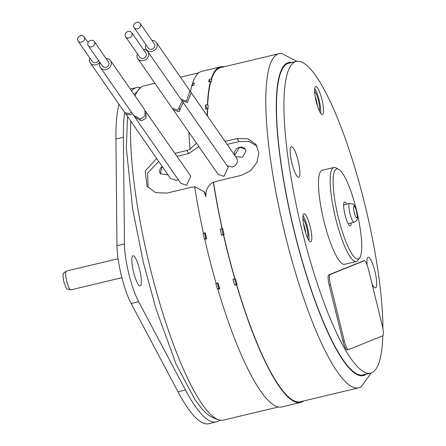 <?xml version="1.0" encoding="UTF-8"?>
<svg xmlns="http://www.w3.org/2000/svg" width="446" height="446" viewBox="0 0 446 446"><rect width="100%" height="100%" fill="white"/><g stroke="black" fill="none" stroke-linecap="round" stroke-linejoin="round"><path stroke-width="0.67" d="M343.007 341.307L344.295 341A9.667 2.024 -103.4 0 0 348.438 349.642A9.667 2.024 -103.4 0 0 348.499 349.619L382.69 335.844A9.667 2.024 -103.4 0 0 382.289 325.692L368.457 269.39A9.667 2.024 -103.4 0 0 364.315 260.754L363.027 261.061A9.667 2.024 76.6 0 0 362.966 261.077L328.774 274.859A9.667 2.024 76.6 0 0 329.181 285.005L343.007 341.307A9.667 2.024 76.6 0 0 347.15 349.948A9.667 2.024 76.6 0 0 347.211 349.926L348.376 349.647M382.824 335.76A160.22 33.584 -103.4 0 1 370.609 373.118A160.22 33.584 -103.4 0 1 325.257 306.023A160.22 33.584 -103.4 0 1 286.789 148.301A160.22 33.584 -103.4 0 1 296.228 61.437A160.22 33.584 -103.4 0 1 341.586 128.532A160.22 33.584 -103.4 0 1 382.919 328.708M294.243 170.757A15.777 3.306 76.6 0 0 298.714 177.363A15.777 3.306 76.6 0 0 299.64 168.811A15.777 3.306 76.6 0 0 295.854 153.279A15.777 3.306 76.6 0 0 291.389 146.673A15.777 3.306 76.6 0 0 290.457 155.225A15.777 3.306 76.6 0 0 294.243 170.757M371.947 283.589A15.777 3.306 76.6 0 0 375.454 287.882A15.777 3.306 76.6 0 0 376.385 279.33A15.777 3.306 76.6 0 0 372.594 263.798A15.777 3.306 76.6 0 0 368.128 257.191A15.777 3.306 76.6 0 0 367.114 264.963M320.629 113.239A14.4 3.016 76.6 0 0 322.413 114.572A14.4 3.016 76.6 0 0 322.731 103.299A14.4 3.016 76.6 0 0 317.513 87.89A14.4 3.016 76.6 0 0 315.729 86.557A14.4 3.016 76.6 0 0 315.406 97.83A14.4 3.016 76.6 0 0 320.629 113.239M310.193 226.64A14.4 3.016 76.6 0 0 304.021 213.768A14.4 3.016 76.6 0 0 304.534 228.921A14.4 3.016 76.6 0 0 310.706 241.788A14.4 3.016 76.6 0 0 310.193 226.64M333.876 167.479L322.202 170.26A48.335 10.13 76.6 0 0 318.689 178.562A48.335 10.13 76.6 0 0 327.018 232.422A48.335 10.13 76.6 0 0 344.641 264.294L356.315 261.507A48.335 10.13 -103.4 0 1 338.692 229.634A48.335 10.13 -103.4 0 1 330.369 175.774A48.335 10.13 -103.4 0 1 333.876 167.479A48.335 10.13 -103.4 0 1 335.832 167.819L338.564 169.251A46.273 9.7 -103.4 0 1 354.704 203.348A46.273 9.7 -103.4 0 1 361.533 251.003A46.273 9.7 -103.4 0 1 359.693 257.805A46.273 9.7 -103.4 0 1 342.495 232.227A46.273 9.7 -103.4 0 1 333.329 176.867A46.273 9.7 -103.4 0 1 338.564 169.251M296.228 61.437L288.757 63.221A160.22 33.584 76.6 0 0 279.313 150.085A160.22 33.584 76.6 0 0 317.781 307.807A160.22 33.584 76.6 0 0 363.139 374.902L370.609 373.118M371.178 372.962L361.388 386.61A171.76 36.003 -103.4 0 1 358.701 387.825A171.76 36.003 -103.4 0 1 337.421 371.947A171.76 36.003 -103.4 0 1 275.149 188.167A171.76 36.003 -103.4 0 1 278.962 53.693A171.76 36.003 -103.4 0 1 281.905 53.565L296.807 61.325M278.962 53.693L220.686 67.602A171.76 36.003 76.6 0 0 211.426 79.522L211.203 78.897A172.496 36.159 -103.4 0 1 220.519 66.883A172.496 36.159 -103.4 0 1 223.937 66.828M210.735 81.88A171.76 36.003 76.6 0 0 207.68 105.228L207.457 104.615A172.496 36.159 -103.4 0 1 210.512 81.267L210.735 81.88L211.203 81.769A171.76 36.003 76.6 0 1 211.895 79.41L211.426 79.522M207.267 115.793A172.496 36.159 -103.4 0 1 207.329 108.523L207.552 109.142L208.02 109.03A171.76 36.003 76.6 0 1 208.148 105.117L207.68 105.228M207.552 109.142A171.76 36.003 76.6 0 0 207.496 116.122M227.125 144.393L239.062 141.549L236.988 138.555L225.052 141.404M236.988 138.555L248.015 138.773L256.082 144.582L258.842 153L256.929 162.45L250.68 170.64L241.503 175.3L216.985 181.148L213.556 182.464A171.76 36.003 76.6 0 0 222.253 228.686L220.246 229.233A172.496 36.159 -103.4 0 0 221.601 235.276L224.07 234.624A171.76 36.003 76.6 0 1 222.721 228.575L222.253 228.686M223.608 234.735A171.76 36.003 76.6 0 0 234.947 278.817L232.946 279.358A172.496 36.159 -103.4 0 0 234.641 285.161L237.11 284.509A171.76 36.003 76.6 0 1 235.416 278.705L234.947 278.817M236.648 284.62A171.76 36.003 76.6 0 0 279.146 385.851A171.76 36.003 76.6 0 0 300.431 401.735L358.701 387.825M303.676 400.96A172.496 36.159 -103.4 0 1 300.598 402.448A172.496 36.159 -103.4 0 1 279.229 386.504A172.496 36.159 -103.4 0 1 236.508 284.721M234.813 278.912A172.496 36.159 -103.4 0 1 223.468 234.83M222.114 228.787A172.496 36.159 -103.4 0 1 213.339 182.152C207.775 185.514 205.333 190.364 206.019 196.708L203.967 191.641L205.829 194.317M204.575 232.974A164.635 34.509 76.6 0 0 205.779 238.37L204.458 239.307L206.654 238.844A172.496 36.159 76.6 0 1 205.299 232.801L203.432 233.247A172.496 36.159 76.6 0 1 194.657 186.612L203.967 191.641M204.786 239.29A172.496 36.159 76.6 0 0 216.132 283.372L217.999 282.926A172.496 36.159 76.6 0 0 219.694 288.729L217.826 289.175A172.496 36.159 76.6 0 0 260.542 390.958A172.496 36.159 76.6 0 0 281.917 406.908L300.598 402.448M220.519 66.883L201.832 71.343A172.496 36.159 76.6 0 0 192.521 83.357L192.744 83.976L192.276 84.088A171.76 36.003 -103.4 0 0 191.585 86.452L191.641 86.435M190.503 91.809A172.496 36.159 76.6 0 1 191.83 85.721L193.698 85.275A172.496 36.159 76.6 0 1 194.389 82.911L192.521 83.357M188.909 132.25A172.496 36.159 76.6 0 0 190.029 148.97L196.535 143.233M207.457 104.615L205.589 105.061A172.496 36.159 -103.4 0 0 205.461 108.969L207.329 108.523M211.203 78.897L209.336 79.343A172.496 36.159 -103.4 0 0 208.644 81.713L210.512 81.267M209.336 79.343L210.072 81.367M205.589 105.061L206.888 108.629M177.034 156.351L188.853 153.53L198.838 146.55M158.698 161.469L147.609 173.12L148.172 187.643M257.035 146.149L249.147 141.488L239.062 141.549M146.004 111.667L146.048 118.134L141.739 120.738L140.401 120.381L134.804 117.064L180.792 183.295L186.579 185.307L190.81 176.192L145.351 111.048M125.499 113.49L170.517 178.484L176.248 180.418L178.227 179.599M173.41 109.933L218.161 174.375L223.942 176.393L228.174 167.272L183.183 102.485L179.069 111.768L173.41 109.933L172.936 109.097M227.137 165.784L232.294 167.044C235.783 165.873 237.501 163.593 237.434 160.203L236.648 158.107L191.178 92.623L187.493 102.524L181.974 100.74M168.008 174.871L160.343 173.817L162.143 166.425M234.646 155.225L239.597 147.291L245.228 149.092L245.98 151.133L242.434 157.215L235.639 156.652M213.556 182.464L213.339 182.152M223.937 234.038L221.601 235.276M221.857 228.848A164.635 34.509 76.6 0 0 223.056 234.25M236.943 283.929L234.641 285.161M234.585 278.967A164.635 34.509 76.6 0 0 236.107 284.13M156.624 158.481L145.179 171.108L147.069 186.227L155.531 192.605L166.776 193.135L191.295 187.281L194.874 186.924M203.421 233.186L203.103 233.258A171.76 36.003 -103.4 0 0 204.458 239.307M206.509 238.197L205.779 238.37M216.115 283.31L215.797 283.388A171.76 36.003 -103.4 0 0 217.497 289.192L217.826 289.175M217.308 283.093A164.635 34.509 76.6 0 0 218.824 288.25L219.504 288.088M217.497 289.192L218.824 288.25M130.84 121.34A171.76 36.003 76.6 0 0 202.194 404.215A171.76 36.003 76.6 0 0 220.525 420.227A171.76 36.003 76.6 0 0 223.474 420.099L278.499 406.969M154.913 83.296L143.735 85.966A171.76 36.003 76.6 0 0 141.042 87.182A171.76 36.003 76.6 0 0 135.127 96.001M188.853 153.53L186.779 150.536L174.955 153.363M186.779 150.536L190.241 149.276L190.029 148.97M192.789 85.493L192.276 84.088M219.833 420.126A171.883 36.031 -103.4 0 1 217.47 421.57A171.883 36.031 -103.4 0 1 216.388 421.916A171.883 36.031 -103.4 0 1 185.469 389.982L138.639 301.725A39.287 8.234 -103.4 0 1 124.451 243.956L123.397 137.256A171.883 36.031 -103.4 0 1 124.624 112.392M131.592 90.912A171.883 36.031 -103.4 0 1 135.506 87.89A171.883 36.031 -103.4 0 1 136.588 87.544A171.883 36.031 -103.4 0 1 140.473 87.589M132.897 255.792A15.471 3.245 76.6 0 0 133.488 271.798A15.471 3.245 76.6 0 0 140.178 285.858A15.471 3.245 76.6 0 0 140.273 285.825A15.471 3.245 76.6 0 0 139.682 269.824A15.471 3.245 76.6 0 0 132.992 255.764A15.471 3.245 76.6 0 0 132.897 255.792M118.982 104.269A171.883 36.031 76.6 0 0 115.921 139.035L116.975 245.74A39.287 8.234 76.6 0 0 131.163 303.509L177.999 391.766A171.883 36.031 76.6 0 0 208.912 423.7L216.388 421.916M134.804 117.064L134.318 116.172M140.222 118.954L140.401 120.381M125.934 114.282L130.723 114.862L132.378 113.574M182.609 101.76L183.183 102.485M179.504 108.2L179.822 110.747M190.514 91.837L191.178 92.623M162.16 166.447A6.138 5.291 -34.8 0 0 160.415 173.923M245.222 149.081A6.138 5.291 145.2 0 0 239.597 147.291A6.138 5.291 -34.8 0 0 234.786 155.42M314.737 88.525A14.4 3.016 -103.4 0 1 314.753 88.548A14.4 3.016 -103.4 0 1 319.252 100.545A14.4 3.016 -103.4 0 1 320.641 113.262M319.291 110.831A10.531 2.208 76.6 0 0 318.673 101.655A10.531 2.208 76.6 0 0 315.171 91.954A10.531 2.208 76.6 0 0 314.636 91.307M315.177 96.503A10.531 2.208 -103.4 0 1 317.429 105.947M303.035 215.741A14.4 3.016 -103.4 0 1 307.439 227.298A14.4 3.016 -103.4 0 1 308.939 240.472M307.589 238.041A10.531 2.208 76.6 0 0 306.675 227.599A10.531 2.208 76.6 0 0 302.929 218.518M303.475 223.714A10.531 2.208 -103.4 0 1 304.763 228.057A10.531 2.208 -103.4 0 1 305.727 233.158M359.693 257.805L357.904 260.319A48.335 10.13 -103.4 0 1 356.315 261.507M346.732 204.168A12.276 2.576 76.6 0 0 344.111 202.4A12.276 2.576 76.6 0 0 343.693 204.101A12.276 2.576 76.6 0 0 345.444 216.539A12.276 2.576 76.6 0 0 349.681 225.726A12.276 2.576 76.6 0 0 351.175 223.769A12.276 2.576 76.6 0 0 351.219 222.967M344.295 341L330.469 284.699A9.667 2.024 -103.4 0 1 330.062 274.552L364.254 260.771A9.667 2.024 -103.4 0 1 364.315 260.754M90.873 40.363A3.685 3.172 145.2 0 1 94.296 41.506A3.685 3.172 145.2 0 1 91.67 46.847A3.685 3.172 145.2 0 1 88.247 45.704A3.685 3.172 145.2 0 1 90.873 40.363M88.247 45.704L102.457 66.17A3.685 3.172 -34.8 0 0 105.88 67.313A3.685 3.172 -34.8 0 0 108.506 61.972L94.296 41.506M106.092 58.493A6.138 5.291 145.2 0 1 110.524 60.572A6.138 5.291 145.2 0 1 106.148 69.476A6.138 5.291 145.2 0 1 100.439 67.575A6.138 5.291 145.2 0 1 100.043 62.696M110.524 60.572L144.878 110.039L145 115.999L140.59 119.071L133.655 115.414L100.439 67.575M80.681 35.674A3.685 3.172 145.2 0 1 84.104 36.817A3.685 3.172 145.2 0 1 81.479 42.158A3.685 3.172 145.2 0 1 78.056 41.021A3.685 3.172 145.2 0 1 80.681 35.674M78.056 41.021L92.266 61.487A3.685 3.172 -34.8 0 0 95.689 62.624A3.685 3.172 -34.8 0 0 98.46 60.416M99.798 62.34A6.138 5.291 145.2 0 1 95.957 64.787A6.138 5.291 145.2 0 1 90.248 62.886A6.138 5.291 145.2 0 1 89.852 58.008M90.248 62.886L124.919 112.821L129.758 113.468L131.341 112.08M129.033 37.932A3.685 3.172 145.2 0 1 125.61 36.789A3.685 3.172 145.2 0 1 128.236 31.443A3.685 3.172 145.2 0 1 131.659 32.586A3.685 3.172 145.2 0 1 129.033 37.932M125.61 36.789L139.821 57.255A3.685 3.172 -34.8 0 0 143.244 58.398A3.685 3.172 -34.8 0 0 145.87 53.052L131.659 32.586M143.461 49.578A6.138 5.291 145.2 0 1 147.888 51.652A6.138 5.291 145.2 0 1 143.512 60.556A6.138 5.291 145.2 0 1 137.803 58.655A6.138 5.291 145.2 0 1 137.407 53.776M137.803 58.655L172.251 108.261L177.893 110.073L182.146 100.986L147.888 51.652M137.524 28.784A3.685 3.172 145.2 0 1 134.101 27.641A3.685 3.172 145.2 0 1 136.727 22.3A3.685 3.172 145.2 0 1 140.15 23.443A3.685 3.172 145.2 0 1 137.524 28.784M134.101 27.641L148.312 48.107A3.685 3.172 -34.8 0 0 151.735 49.25A3.685 3.172 -34.8 0 0 154.366 43.909L140.15 23.443M151.952 40.43A6.138 5.291 145.2 0 1 156.379 42.509A6.138 5.291 145.2 0 1 152.002 51.413A6.138 5.291 145.2 0 1 146.294 49.512A6.138 5.291 145.2 0 1 145.898 44.633M180.898 99.19L186.512 101.108L189.996 90.923L156.379 42.509M366.272 374.155A160.956 33.74 -103.4 0 1 343.364 360.736A160.956 33.74 -103.4 0 1 283.712 181.199A160.956 33.74 -103.4 0 1 291.89 62.473M177.999 391.766L185.469 389.982M123.397 137.256L115.921 139.035M116.975 245.74L124.451 243.956M138.639 301.725L131.163 303.509M348.131 223.702L354.113 222.275A9.661 2.024 -103.4 0 1 349.971 213.64A9.661 2.024 -103.4 0 1 349.859 213.182A9.661 2.024 -103.4 0 1 349.625 203.476L343.643 204.904M354.196 212.513A5.976 1.254 -103.4 0 1 353.946 206.236A5.976 1.254 -103.4 0 1 356.549 211.566A5.976 1.254 -103.4 0 1 356.8 217.843A5.976 1.254 -103.4 0 1 354.196 212.513M330.469 284.699L329.181 285.005M328.774 274.859L330.062 274.552M364.254 260.771L362.966 261.077M66.699 281.242A9.661 2.024 76.6 0 0 66.989 282.368A9.661 2.024 76.6 0 0 70.836 289.878C65.261 288.345 67.407 290.898 63.845 281.833C63.003 276.749 62.808 274.257 63.265 274.351C62.814 273.872 63.839 272.779 66.354 271.079A9.661 2.024 76.6 0 0 66.699 281.242M180.468 77.197L198.76 72.832M220.525 420.227C212.932 418.638 206.582 414.629 201.48 408.207L195.404 400.369L176.187 364.343L156.039 308.983L143.406 262.571L132.657 209.035L126.318 147.899L127.545 116.601M134.196 94.663L141.042 87.182M136.588 87.544L130.299 89.044M354.113 222.275C359.208 219.304 357.19 217.927 356.622 211.521C355.139 206.944 354.213 204.764 353.845 204.987C354.029 204.357 352.624 203.85 349.625 203.476M348.438 349.642L347.15 349.948M121.892 277.691L70.836 289.878M118.073 258.736L66.354 271.079M88.102 42.571L84.104 36.817M147.314 50.978L146.294 49.512"/></g></svg>
